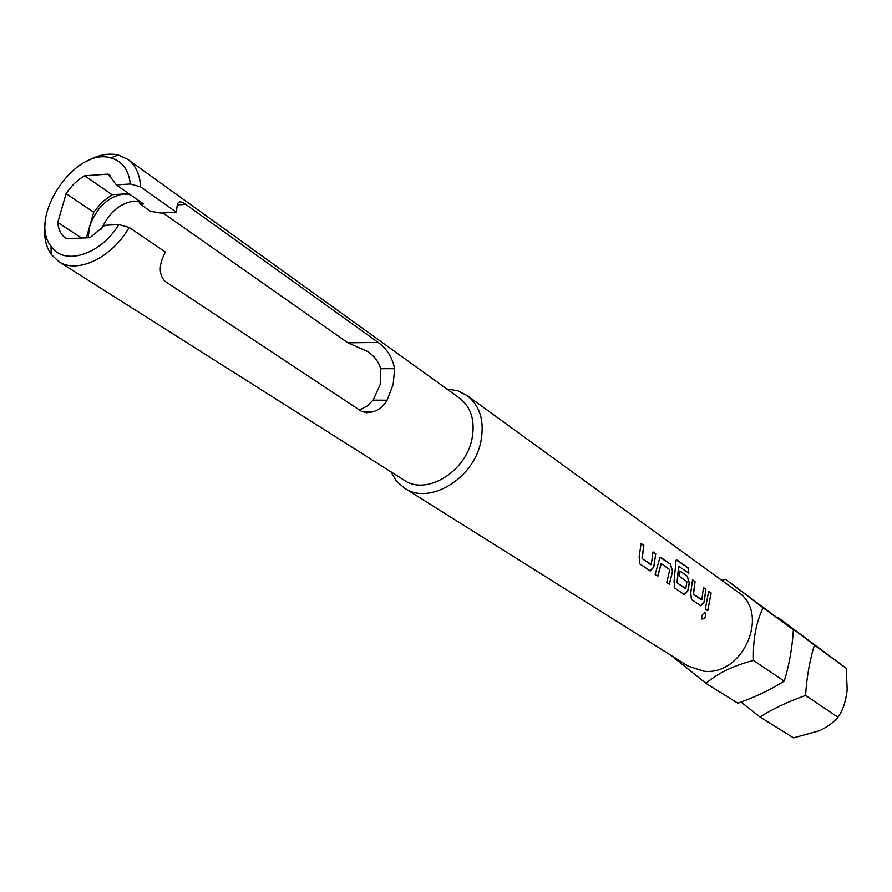 <?xml version="1.0" encoding="UTF-8"?>
<svg xmlns="http://www.w3.org/2000/svg" width="892" height="892" viewBox="0 0 892 892"><rect width="100%" height="100%" fill="white"/><g stroke="black" fill="none" stroke-linecap="round" stroke-linejoin="round"><path stroke-width="1.34" d="M702.071 619.104L702.026 619.07C705.148 618.156 706.23 616.049 705.226 612.726L705.093 612.648C702.182 613.952 701.168 616.093 702.004 619.059L702.071 619.104C705.249 618.268 706.341 616.149 705.349 612.771L705.048 612.637M721.762 580.346L725.586 579.309L793.378 629.808C792.196 648.216 789.152 665.309 784.235 681.109C770.699 689.706 755.234 697.076 737.851 703.219L705.973 683.383L671.308 655.542M740.996 702.004L759.962 716.967C773.063 708.716 788.26 701.536 805.565 695.437C806.736 677.251 809.68 660.47 814.374 645.094L777.924 617.476L846.252 668.309L814.374 645.094M467.085 395.513L737.963 592.098C770.599 612.793 743.047 676.627 703.532 671.13L688.022 666.034L404.522 488.147C429.097 505.474 473.685 478.826 480.844 441.696C484.702 421.292 480.119 405.893 467.085 395.513L457.641 390.741L446.859 389.001M725.586 579.309L763.106 607.764C756.026 622.471 752.815 640.032 753.472 660.448C733.648 665.51 717.815 673.159 705.973 683.383M759.962 716.967L793.534 737.84L819.748 730.626C828.111 726.445 834.165 721.951 837.934 717.168C842.661 710.913 845.75 701.859 847.177 689.995L846.252 668.309M129.162 227.427C111.979 257.821 77.147 274.301 58.716 261.546L404.299 480.275C426.03 495.718 465.546 472.102 471.924 439.21C475.38 421.08 471.31 407.432 459.703 398.245L127.768 159.334C135.651 165.21 139.921 174.375 140.568 186.841L130.288 183.986C128.704 169.77 122.171 161.073 110.708 157.906C75.341 146.879 27.596 217.559 51.034 246.259C63.856 266.206 100.439 255 118.826 224.572L129.162 227.427L165.399 252.046C158.776 264.5 158.586 274.19 164.797 281.147L361.494 411.335L366.579 412.773L372.678 411.903L362.308 411.803M390.919 471.812L396.561 481.167L404.522 488.147M137.97 200.064L140.3 204.156L150.514 211.281L160.995 213.076L176.348 212.207L177.274 204.959C178.043 201.057 180.898 200.867 185.815 204.391L378.175 342.45C386.86 348.683 392.346 357.424 394.643 368.675L393.16 384.419L387.106 400.207C383.616 406.161 378.799 410.052 372.678 411.903M58.716 261.546L51.156 254.332C45.336 245.824 43.396 234.93 45.336 221.662M130.332 194.712L123.687 193.977C107.82 196.809 96.47 207.613 89.646 226.412L88.13 237.763M378.175 342.45L347.847 342.818L367.593 351.504C374.372 356.142 378.732 361.884 380.672 368.731L380.226 384.396L373.112 400.129L367.069 406.116L359.476 410.008M651.305 564.491L653.033 551.892L655.731 553.798L653.803 567.134L650.313 570.925L639.943 564.045L639.129 556.942L641.114 543.462L643.868 545.402L642.184 558.604L651.305 564.491M670.516 564.257L661.262 557.712L659.902 557.6L655.118 574.493L657.805 576.343L661.24 563.633L669.792 569.642L666.748 582.509L669.379 584.327L672.635 571.226L670.516 564.257L660.258 557.455M688.111 567.892L677.374 560.209L676.091 560.187L674.051 581.194L674.776 588.04L683.807 594.262L684.487 594.507L687.877 590.783L689.371 582.989L687.308 576.132L679.96 570.936L679.604 576.533L686.896 581.651L685.803 588.464L677.218 582.944L678.645 566.242L688.903 573.199L688.111 567.892L676.337 559.986M701.881 599.647L703.442 587.538L705.907 589.289L704.156 602.1L700.844 605.791L691.434 599.513L690.742 592.779L692.538 579.833L695.058 581.606L693.541 594.284L701.881 599.647M705.304 609.08L708.683 591.251L711.136 592.979L707.769 610.764L705.304 609.08M118.826 224.572L104.843 225.319L90.036 237.673L66.287 238.699C61.247 235.287 58.404 229.857 57.746 222.398L66.12 193.642C71.26 185.804 77.47 179.85 84.729 175.78L108.2 174.118L116.339 184.923L130.288 183.986M138.918 201.436L133.599 201.124C119.628 203.421 108.924 212.731 101.487 229.032M108.2 174.118L110.508 175.735M140.3 204.156L143.545 203.956L116.339 184.923M84.729 175.78L112.08 194.712L128.805 193.653M66.12 193.642L93.693 212.251L102.089 202.071L112.08 194.712M57.746 222.398L81.685 238.086M86.368 237.852L93.693 212.251M176.348 212.207L140.568 186.841M85.766 161.809C97.362 155.052 108.188 152.788 118.246 155.007L127.768 159.334M837.934 717.168L805.565 695.437M784.235 681.109L753.472 660.448M793.378 629.808L763.106 607.764M707.646 610.686L711.136 592.979M710.991 593.002L708.683 591.374M701.48 599.881L693.541 594.284M693.329 593.782L695.058 581.606M694.913 581.629L692.538 579.956M700.554 605.724L704.022 602.078L705.907 589.289M705.762 589.3L703.442 587.661M684.175 594.44L687.732 590.76L689.226 582.989L687.163 576.154L679.96 571.058M685.391 588.698L677.218 582.944M676.995 582.431L678.645 566.242M688.747 573.088L687.977 567.948M657.683 576.265L661.017 563.889M669.256 584.238L672.49 571.237L670.371 564.279M650.881 564.725L642.184 558.604M641.961 558.069L643.868 545.402M643.712 545.436L641.114 543.585M649.945 570.858L653.669 567.111L655.731 553.798M655.587 553.821L653.033 552.025M347.847 342.818L163.024 212.965M387.106 400.207L373.112 400.129M394.643 368.675L380.672 368.731M185.815 204.391L177.296 204.892M51.034 246.259L51.156 254.332M110.708 157.906L118.246 155.007"/></g></svg>
